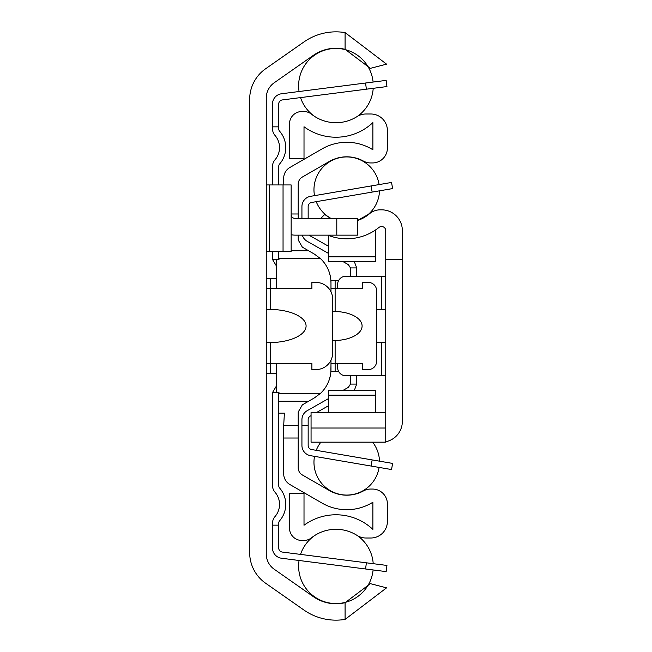 <?xml version="1.0" encoding="UTF-8"?>
<svg xmlns="http://www.w3.org/2000/svg" width="652" height="652" viewBox="0 0 652 652"><rect width="100%" height="100%" fill="white"/><g stroke="black" fill="none" stroke-linecap="round" stroke-linejoin="round"><path stroke-width="0.98" d="M266.26 553.939L266.26 98.061A18.672 18.672 0 0 1 274.215 82.763L313.351 55.363A39.413 39.413 0 0 1 345.087 49.307L370.328 68.354L386.571 64.157L345.087 32.6A55.803 55.803 0 0 0 303.954 41.94L265.584 68.802A37.343 37.343 0 0 0 249.659 99.389L249.659 552.611A37.343 37.343 0 0 0 265.584 583.198L303.954 610.06A55.803 55.803 0 0 0 345.087 619.4L386.571 587.843L370.328 583.646L345.087 602.692A39.413 39.413 0 0 1 313.351 596.637L274.215 569.237A18.672 18.672 0 0 1 266.26 553.939M266.26 309.561L270.409 309.415A36.675 16.593 0 0 1 306.09 326A36.675 16.593 0 0 1 270.409 342.585L266.26 342.439M266.26 363.343L311.892 363.343L311.892 369.562L316.041 369.562A16.593 16.593 0 0 0 332.634 352.968L332.634 299.032A16.593 16.593 0 0 0 316.041 282.438L311.892 282.438L311.892 288.657L266.26 288.657M336.791 235.144L357.532 235.144L357.532 218.542L336.791 218.542L336.791 235.144L295.299 235.144A20.742 20.742 0 0 1 291.151 234.72M357.532 218.542L357.532 235.144M291.151 214.394A4.148 4.148 0 0 0 295.299 218.542L336.791 218.542M266.26 251.322L291.151 251.322L291.151 184.94L266.26 184.94M276.627 278.29L266.26 278.29M266.26 373.71L276.627 373.71M272.479 251.322L272.479 258.062A10.375 10.375 0 0 0 272.601 259.618L276.627 266.358L272.601 259.618L279.007 259.618A4.148 4.148 0 0 1 278.706 258.062L278.706 251.322M279.007 392.382L272.601 392.382L276.627 385.642L272.601 392.382A10.375 10.375 0 0 0 272.479 393.938L272.479 485.43A10.375 10.375 0 0 0 274.997 492.203A18.672 18.672 0 0 1 274.997 516.596A10.375 10.375 0 0 0 272.479 523.369L272.479 525.145L278.706 525.145L278.706 523.369A4.148 4.148 0 0 1 279.708 520.663A24.89 24.89 0 0 0 279.708 488.136A4.148 4.148 0 0 1 278.706 485.43L278.706 393.938A4.148 4.148 0 0 1 279.007 392.382M366.367 89.194L386.946 86.561L386.155 80.392L365.585 83.016L366.367 89.194L282.324 99.927A4.148 4.148 0 0 0 278.706 104.043L278.706 126.855L272.479 126.855L272.479 104.043A10.375 10.375 0 0 1 281.542 93.758L365.585 83.016M365.585 568.984L386.155 571.608L386.946 565.439L366.367 562.806L365.585 568.984L281.542 558.242A10.375 10.375 0 0 1 272.479 547.957L272.479 525.145M278.706 525.145L278.706 547.957A4.148 4.148 0 0 0 282.324 552.073L366.367 562.806M278.706 184.94L278.706 166.57A4.148 4.148 0 0 1 279.708 163.864A24.89 24.89 0 0 0 279.708 131.337A4.148 4.148 0 0 1 278.706 128.631L278.706 126.855M272.479 184.94L272.479 166.57A10.375 10.375 0 0 1 274.997 159.797A18.672 18.672 0 0 0 274.997 135.404A10.375 10.375 0 0 1 272.479 128.631L272.479 104.043M282.324 99.927A4.148 4.148 0 0 0 278.706 104.043A4.148 4.148 0 0 1 282.324 99.927A4.148 4.148 0 0 0 278.706 104.043A4.148 4.148 0 0 1 282.324 99.927A4.148 4.148 0 0 0 278.706 104.043A4.148 4.148 0 0 1 282.324 99.927A4.148 4.148 0 0 0 278.706 104.043A4.148 4.148 0 0 1 282.324 99.927A4.148 4.148 0 0 0 278.706 104.043A4.148 4.148 0 0 1 282.324 99.927A4.148 4.148 0 0 0 278.706 104.043A4.148 4.148 0 0 1 282.324 99.927A4.148 4.148 0 0 0 278.706 104.043M278.706 547.957A4.148 4.148 0 0 0 282.324 552.073A4.148 4.148 0 0 1 278.706 547.957A4.148 4.148 0 0 0 282.324 552.073A4.148 4.148 0 0 1 278.706 547.957A4.148 4.148 0 0 0 282.324 552.073A4.148 4.148 0 0 1 278.706 547.957A4.148 4.148 0 0 0 282.324 552.073A4.148 4.148 0 0 1 278.706 547.957A4.148 4.148 0 0 0 282.324 552.073A4.148 4.148 0 0 1 278.706 547.957A4.148 4.148 0 0 0 282.324 552.073A4.148 4.148 0 0 1 278.706 547.957A4.148 4.148 0 0 0 282.324 552.073M298.2 425.569L283.685 425.569L283.685 473.751A12.445 12.445 0 0 0 289.904 484.534L322.055 503.091A49.373 49.373 0 0 0 372.879 502.227L372.879 529.391A53.937 53.937 0 0 0 304.011 525.251L304.011 493.637L289.488 493.637L289.488 528.047A12.445 12.445 0 0 0 301.933 540.492L303.767 540.492A12.445 12.445 0 0 0 311.493 537.802A39.413 39.413 0 0 1 357.068 535.422A16.593 16.593 0 0 0 365.959 538.006L370.809 538.006A16.593 16.593 0 0 0 387.402 521.413L387.402 503.988A14.939 14.939 0 0 0 372.463 489.049L370.695 489.049A14.939 14.939 0 0 0 363.514 490.891A34.849 34.849 0 0 1 329.317 490.516L302.349 474.949A8.297 8.297 0 0 1 298.2 467.761L298.2 412.031L302.349 404.843L314.386 397.899L320.523 393.335A33.187 33.187 0 0 0 330.98 369.154L330.98 369.562M329.178 379.937L330.254 376.065M330.254 275.935L329.178 272.063M338.73 280.36L330.882 280.36L330.98 282.846A33.187 33.187 0 0 0 320.523 258.665L314.386 254.101L302.349 247.157L298.2 239.969L298.2 235.144M330.98 282.438L330.98 287.442M330.98 364.558L330.882 371.64L338.73 371.64M330.98 363.343L362.512 363.343L362.512 369.562L368.315 369.562A8.297 8.297 0 0 0 376.62 361.265L376.62 290.735A8.297 8.297 0 0 0 368.315 282.438L362.512 282.438L362.512 288.657L330.98 288.657L330.98 282.846L330.98 291.803M332.985 311.477L335.128 311.493A28.117 14.523 0 0 1 362.096 326A28.117 14.523 0 0 1 335.128 340.507L332.985 340.523M330.98 360.197L330.98 369.154M291.151 213.978L298.2 213.978L298.2 184.239A8.297 8.297 0 0 1 302.349 177.051L329.317 161.484A34.849 34.849 0 0 1 363.514 161.109A14.939 14.939 0 0 0 370.695 162.951L372.463 162.951A14.939 14.939 0 0 0 387.402 148.012L387.402 130.587A16.593 16.593 0 0 0 370.809 113.994L365.959 113.994A16.593 16.593 0 0 0 357.068 116.578A39.413 39.413 0 0 1 311.493 114.198A12.445 12.445 0 0 0 303.767 111.508L301.933 111.508A12.445 12.445 0 0 0 289.488 123.953L289.488 158.363L304.011 158.363L304.011 126.749A53.937 53.937 0 0 0 372.879 122.609L372.879 149.773A49.373 49.373 0 0 0 322.055 148.909L289.904 167.466A12.445 12.445 0 0 0 283.685 178.249L283.685 184.94M298.2 213.978L298.2 218.542M283.685 425.569L284.402 413.123L278.706 413.123M276.627 392.382L276.627 363.343M276.627 288.657L276.627 259.618M350.474 276.212L350.474 268.257A4.148 4.148 0 0 0 350.466 267.915L348.372 264.647L343.156 261.697M354.354 261.697L356.693 267.915A10.375 10.375 0 0 1 356.701 268.257L356.701 276.212M343.156 390.303L348.372 387.353L350.466 384.085A4.148 4.148 0 0 0 350.474 383.743L350.474 375.788M356.701 375.788L356.701 383.743A10.375 10.375 0 0 1 356.693 384.085L354.354 390.303M348.372 264.647L350.466 267.915L356.693 267.915M302.332 235.144A10.375 10.375 0 0 0 307.198 241.33L328.486 253.392M328.486 398.608L307.198 410.67A10.375 10.375 0 0 0 301.933 419.692L301.933 425.569L308.16 425.569L308.16 419.692A4.148 4.148 0 0 1 310.262 416.082L311.061 415.626M316.953 412.292L328.486 405.764M328.486 246.236L310.262 235.918A4.148 4.148 0 0 1 309.276 235.144M356.693 384.085L350.466 384.085L348.372 387.353M392.602 188.583L391.55 182.454L371.102 185.95L372.153 192.087L392.602 188.583M301.933 218.542L301.933 206.545A10.375 10.375 0 0 1 310.556 196.325L371.102 185.95M372.153 192.087L311.607 202.462A4.148 4.148 0 0 0 308.16 206.545L308.16 218.542M371.102 466.05L391.55 469.546L392.602 463.417L372.153 459.913L371.102 466.05L310.556 455.675A10.375 10.375 0 0 1 301.933 445.455L301.933 425.569M308.16 425.569L308.16 445.455A4.148 4.148 0 0 0 311.607 449.538L372.153 459.913M311.607 202.462A4.148 4.148 0 0 0 308.16 206.545A4.148 4.148 0 0 1 311.607 202.462A4.148 4.148 0 0 0 308.16 206.545A4.148 4.148 0 0 1 311.607 202.462A4.148 4.148 0 0 0 308.16 206.545A4.148 4.148 0 0 1 311.607 202.462A4.148 4.148 0 0 0 308.16 206.545A4.148 4.148 0 0 1 311.607 202.462A4.148 4.148 0 0 0 308.16 206.545A4.148 4.148 0 0 1 311.607 202.462M308.16 445.455A4.148 4.148 0 0 0 311.607 449.538A4.148 4.148 0 0 1 308.16 445.455A4.148 4.148 0 0 0 311.607 449.538A4.148 4.148 0 0 1 308.16 445.455A4.148 4.148 0 0 0 311.607 449.538A4.148 4.148 0 0 1 308.16 445.455A4.148 4.148 0 0 0 311.607 449.538A4.148 4.148 0 0 1 308.16 445.455A4.148 4.148 0 0 0 311.607 449.538A4.148 4.148 0 0 1 308.16 445.455M385.739 441.746A20.742 20.742 0 0 0 402.341 421.42L402.341 259.618L385.739 259.618L385.739 442.17L311.061 442.17L311.061 412.292L385.739 412.683M385.739 259.618L385.739 230.661A4.148 4.148 0 0 0 378.991 227.426A51.443 51.443 0 0 1 327.712 235.144M402.341 392.382L402.341 421.42M381.591 442.17L380.197 442.17M369.407 213.823L357.532 220.482A34.849 34.849 0 0 0 369.407 213.823A16.593 16.593 0 0 1 380.197 209.83L381.591 209.83A20.742 20.742 0 0 1 402.341 230.58L402.341 259.618M320.621 218.542L324.769 214.394A34.849 34.849 0 0 0 331.216 218.542L328.486 217.035M330.458 218.159L324.769 214.394M375.788 229.814L375.788 261.697L328.486 261.697L328.486 235.445M328.486 412.292L328.486 390.303L375.788 390.303L375.788 412.292M385.739 342.496L381.591 342.577A29.487 16.593 180 0 1 376.62 342.218M376.62 309.781A29.487 16.593 180 0 1 381.591 309.423L385.739 309.504M337.614 363.343L337.614 367.492A8.297 8.297 0 0 0 345.91 375.788L385.739 375.788M385.739 276.212L345.91 276.212A8.297 8.297 0 0 0 337.614 284.508L337.614 288.657M270.409 278.29L270.409 309.415M270.409 342.585L270.409 373.71M345.087 602.692L345.087 619.4M345.087 32.6L345.087 49.307M283.049 251.322L283.049 184.94M269.496 251.322L269.496 184.94M335.128 311.493L335.128 280.36M335.128 371.64L335.128 340.507M308.575 250.751L291.151 250.751M320.523 258.665L278.746 258.665M308.575 401.249L278.706 401.249M320.523 393.335L278.746 393.335M283.685 438.022L298.2 438.022M311.061 428.03L385.739 428.03M328.486 256.831L375.788 256.831M328.486 395.169L375.788 395.169M381.591 375.788L381.591 342.577M381.591 309.423L381.591 276.212M373.107 82.054A37.343 37.343 0 0 0 334.093 48.492A37.343 37.343 0 0 0 299.064 91.516M300.539 97.604A37.343 37.343 0 0 0 314.753 116.521M357.149 116.529A37.343 37.343 0 0 0 373.213 88.313M373.213 563.687A37.343 37.343 0 0 0 357.149 535.471M314.753 535.479A37.343 37.343 0 0 0 300.539 554.396M299.064 560.484A37.343 37.343 0 0 0 334.093 603.507A37.343 37.343 0 0 0 373.107 569.946M379.114 184.581A32.779 32.779 0 0 0 344.174 157.034A32.779 32.779 0 0 0 314.508 195.649M316.228 201.664A32.779 32.779 0 0 0 330.523 218.192M362.968 218.192A32.779 32.779 0 0 0 379.505 190.832M314.508 456.351A32.779 32.779 0 0 0 344.174 494.966A32.779 32.779 0 0 0 379.114 467.419M379.505 461.168A32.779 32.779 0 0 0 372.618 442.17M320.874 442.17A32.779 32.779 0 0 0 316.228 450.336M311.061 442.17L385.739 442.17M311.061 412.292L385.739 412.292"/></g></svg>
